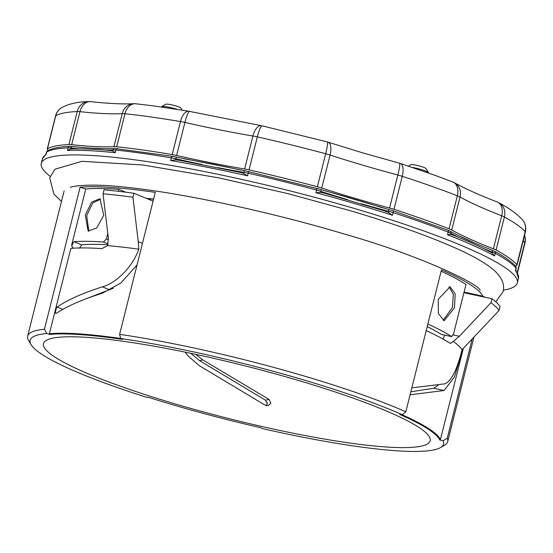 <?xml version="1.0" encoding="UTF-8"?>
<svg xmlns="http://www.w3.org/2000/svg" width="553" height="553" viewBox="0 0 553 553"><rect width="100%" height="100%" fill="white"/><g stroke="black" fill="none" stroke-linecap="round" stroke-linejoin="round"><path stroke-width="0.83" d="M184.965 352.095L188.165 356.056L199.308 365.685L265.322 405.259L268.094 405.688L270.88 403.192L269.083 399.453L202.82 359.927L195.769 354.362M437.969 385.4L433.766 388.268L410.844 391.78M444.716 335.132L442.974 339.03M427.213 326.602A199.356 27.539 14.1 0 1 441.128 334.316L441.488 334.399M297.604 380.215A199.356 27.539 14.1 0 1 430.186 440.762A199.356 27.539 14.1 0 1 176.075 404.188A199.356 27.539 14.1 0 1 43.487 343.634A199.356 27.539 14.1 0 1 297.604 380.215M190.73 353.291L199.495 360.584L202.82 359.927M267.299 403.192L265.426 400.172L199.495 360.584M44.44 329.229L46.68 333.48A213.105 29.44 -165.9 0 0 31.175 344.775L28.687 340.71A216.541 29.91 14.1 0 1 27.65 336.148A216.541 29.91 14.1 0 1 44.44 329.229L80.102 187.26A216.541 29.91 14.1 0 1 155.275 192.375L119.614 334.344A216.541 29.91 14.1 0 1 303.666 375.874A216.541 29.91 14.1 0 1 405.819 411.791L402.321 414.729L399.653 414.37A209.663 28.963 -165.9 0 1 439.766 439.967L440.43 439.559A210.216 29.039 -165.9 0 0 401.983 414.688M443.119 320.36L452.465 307.42L453.336 294.272L448.988 286.71M454.469 307.855L444.128 320.705L438.363 313.523L438.218 299.353L450.031 286.82L455.195 293.871L454.469 307.855M100.591 199.108L92.697 203.062L86.71 215.594L88.853 231.306M103.743 215.235L96.747 227.947L88.127 231.071L85.286 215.006L91.653 202.052L99.913 198.769L103.743 215.235M503.382 290.131A245.414 33.899 -165.9 0 0 517.318 282.942A245.414 33.899 -165.9 0 0 354.1 208.398A245.414 33.899 -165.9 0 0 41.281 163.37A245.414 33.899 -165.9 0 0 50.157 176.289M517.318 282.942L518.479 278.318A245.414 33.899 -165.9 0 0 515.389 270.617L516.053 267.977A245.414 33.899 -165.9 0 0 495.281 253.315L494.617 255.956A245.414 33.899 -165.9 0 0 447.55 234.762L448.213 232.122A245.414 33.899 -165.9 0 0 393.142 212.629L392.478 215.276L388.455 212.421L384.57 210.928M177.167 109.321A11.385 1.576 -165.9 0 0 175.895 108.934A11.385 1.576 -165.9 0 0 161.545 106.66A11.385 1.576 -165.9 0 0 161.379 106.84L161.31 107.102M428.471 173.179L428.54 172.889A11.385 1.576 -165.9 0 0 428.478 172.654A11.385 1.576 -165.9 0 0 420.964 169.439A11.385 1.576 -165.9 0 0 412.351 167.421M182.151 110.123L180.879 108.077A7.908 1.092 -165.9 0 0 175.66 105.844A7.908 1.092 -165.9 0 0 165.7 104.261L161.545 106.66M428.478 172.654L425.955 168.575A7.908 1.092 -165.9 0 0 420.736 166.342A7.908 1.092 -165.9 0 0 410.768 164.766L408.432 166.114M31.175 344.775A213.105 29.44 -165.9 0 0 146.759 397.337L148.211 397.254A209.663 28.963 -165.9 0 0 172.93 404.81A209.663 28.963 -165.9 0 0 261.113 427.808L261.514 428.388A213.105 29.44 -165.9 0 0 440.499 447.591A213.105 29.44 -165.9 0 0 443.091 440.748L447.253 438.232A216.541 29.91 14.1 0 1 447.681 441.653A216.541 29.91 14.1 0 1 444.612 445.179L440.499 447.591M153.596 199.052A178.73 24.691 -165.9 0 0 146.275 198.34M118.383 191.303L118.874 189.368A210.216 29.039 -165.9 0 0 85.743 189.002L80.102 187.26M118.874 189.368L125.752 192.195M464.064 292.074L476.257 294.701M405.819 411.791L441.481 269.823A216.541 29.91 14.1 0 1 482.907 296.256L476.257 294.694L476.098 295.33M427.863 324.03A210.216 29.039 14.1 0 1 451.566 336.57L453.529 334.012L465.972 284.491A210.216 29.039 -165.9 0 0 441.128 271.205M402.321 414.729A213.105 29.44 -165.9 0 0 120.658 338.512L122.531 339.383A209.663 28.963 -165.9 0 0 49.742 334.427L49.39 333.749A210.216 29.039 -165.9 0 1 120.644 338.464M137.068 264.852L120.92 282.998L102.181 293.29C82.438 299.456 67.183 306.12 56.406 313.281L55.646 313.42L55.279 310.288L55.466 311.643L56.067 309.245L55.279 310.288L57.104 307.046C67.722 299.816 82.819 293.083 102.374 286.848L109.404 289.737L113.261 288.3M73.3 248.228L71.835 246.479L72.436 244.087L71.648 245.131L73.95 241.696A210.216 29.039 14.1 0 1 103.425 242.034L108.112 243.963M107.89 244.785A199.356 27.539 14.1 0 0 81.671 244.868L79.438 248.332M463.317 348.39L454.324 377.091L444.107 390.501L410.091 394.787M81.664 300.507L109.404 289.737M46.68 333.48L49.742 334.427M439.766 439.967L443.091 440.748M463.912 292.703L491.97 298.758L490.974 302.719L459.384 336.279L453.239 341.464L450.425 343.392L449.907 343.178A210.216 29.039 -165.9 0 0 426.204 330.639M491.97 298.758A237.161 32.758 14.1 0 1 500.085 306.5L499.089 310.461A237.161 32.758 -165.9 0 0 490.974 302.719M411.826 387.867L445.158 383.782C451.518 380.775 457.151 369.404 462.059 349.676L499.089 310.461M108.478 239.732L106.432 238.896L107.787 233.484M142.46 243.396L138.243 241.661L132.941 197.234L133.937 193.274A237.161 32.758 14.1 0 0 104.047 189.824L103.052 193.785L108.353 238.212L107.579 245.65L101.766 248.636A210.216 29.039 -165.9 0 0 70.819 248.428L49.39 333.749M133.937 193.274L153.077 201.133M138.243 241.661L138.796 249.196C132.409 267.369 115.957 283.191 102.374 286.848M441.301 334.392L451.739 336.646L441.128 334.316M462.059 349.676A210.216 29.039 -165.9 0 0 453.239 341.464M440.43 439.559L463.338 348.369M482.907 296.256L482.783 296.774M472.151 339.079L447.253 438.232M266.477 405.681L267.438 402.625L266.836 405.017M106.432 238.896L103.425 242.034M85.743 189.002L71.648 245.131M138.796 249.196A210.216 29.039 -165.9 0 0 107.579 245.65M132.941 197.234A237.161 32.758 -165.9 0 0 103.052 193.785M120.658 338.512L119.614 334.344M392.478 215.276A245.414 33.899 -165.9 0 0 355.261 203.774A245.414 33.899 -165.9 0 0 315.887 192.707L320.671 192.451L320.947 191.366A13.749 1.901 -165.9 0 0 318.756 190.688A13.749 1.901 -165.9 0 0 316.551 190.066L316.745 188.303M324.341 193.177L320.671 192.451M447.55 234.762L450.633 234.424L450.902 233.338A13.749 1.901 -165.9 0 0 448.213 232.122A2.06 1.383 -68.7 0 0 447.557 230.062L392.837 210.7A2.06 0.899 108 0 1 393.142 212.629A13.749 1.901 -165.9 0 0 391.054 211.986A13.749 1.901 -165.9 0 0 388.724 211.336L388.455 212.421M494.617 255.956L492.288 253.177L490.801 252.216C480.363 246.721 467.403 240.873 451.919 234.686L450.633 234.424M515.389 270.617L515.735 269.726M315.887 192.707L316.551 190.066A245.414 33.899 -165.9 0 0 248.207 173.193L247.544 175.833A245.414 33.899 -165.9 0 0 170.69 160.522L171.354 157.875A245.414 33.899 -165.9 0 0 115.847 150.07L115.183 152.711A245.414 33.899 -165.9 0 0 67.418 150.492L68.081 147.851A245.414 33.899 -165.9 0 0 46.618 152.082L46.341 153.845M67.418 150.492L70.577 149.068L70.846 147.983A13.749 1.901 -165.9 0 0 68.081 147.851A2.06 1.859 -92.7 0 1 69.775 146.358L72.443 146.483C90.098 148.363 104.213 149.027 114.81 148.46A2.06 1.866 86.9 0 0 113.123 149.946L112.847 151.031L111.146 150.692M115.183 152.711L112.847 151.031M111.761 150.706C96.028 149.199 82.812 148.591 72.111 148.888L70.577 149.068M170.69 160.522L175.508 159.852L175.778 158.766A13.749 1.901 -165.9 0 0 171.354 157.875A2.06 1.002 -80.4 0 1 172.619 156.333A2.06 1.002 -80.4 0 1 172.771 156.381M247.544 175.833L243.52 173.407L240.05 172.37M179.607 160.322L175.508 159.852M474.35 242.878A231.666 32.005 -165.9 0 0 458.831 235.765M382.047 207.7A231.666 32.005 -165.9 0 0 352.565 198.658A231.666 32.005 -165.9 0 0 324.514 190.688M454.642 182.87C464.99 188.614 479.237 195.015 497.382 202.08A13.749 9.118 111.2 0 1 501.682 215.774A206.228 28.486 14.1 0 1 460.027 197.02A13.749 12.09 119 0 0 454.642 182.87A13.749 13.749 0 0 0 452.976 182.089L435.411 175.474L400.227 163.418A13.749 5.986 108 0 1 402.259 176.31A13.749 1.901 -165.9 0 0 400.178 175.667A13.749 1.901 -165.9 0 0 397.849 175.018A206.228 28.486 14.1 0 1 362.955 165.229A206.228 28.486 14.1 0 1 330.072 155.047A13.749 1.901 -165.9 0 0 327.874 154.37A13.749 1.901 -165.9 0 0 325.669 153.748L317.381 186.762A245.414 33.899 -165.9 0 0 249.037 169.895A13.749 1.901 -165.9 0 0 244.626 169.018A206.228 28.486 14.1 0 1 176.607 155.462A13.749 1.901 -165.9 0 0 172.183 154.577A245.414 33.899 -165.9 0 0 116.676 146.766A13.749 1.901 -165.9 0 0 113.953 146.642A206.228 28.486 14.1 0 1 71.676 144.679A13.749 1.901 -165.9 0 0 68.911 144.547A245.414 33.899 -165.9 0 0 47.447 148.785A13.749 1.901 -165.9 0 0 47.254 149.006A13.749 1.901 -165.9 0 0 47.447 149.462A206.228 28.486 14.1 0 1 48.291 150.437M515.59 266.131A206.228 28.486 14.1 0 1 516.841 265.343A13.749 1.901 -165.9 0 0 517.055 265.101A13.749 1.901 -165.9 0 0 516.882 264.673A245.414 33.899 -165.9 0 0 496.11 250.011A13.749 1.901 -165.9 0 0 493.387 248.788A206.228 28.486 14.1 0 1 451.732 230.034A13.749 1.901 -165.9 0 0 449.043 228.818A245.414 33.899 -165.9 0 0 393.971 209.331A13.749 1.901 -165.9 0 0 391.883 208.688A13.749 1.901 -165.9 0 0 389.554 208.032A206.228 28.486 14.1 0 1 321.777 188.061A13.749 1.901 -165.9 0 0 319.586 187.384A13.749 1.901 -165.9 0 0 317.381 186.762M244.626 169.018L252.915 136.003A13.749 6.802 -80.5 0 1 261.458 125.711A13.749 13.749 0 0 1 262.198 125.856A13.749 2.35 102.7 0 0 257.332 136.874A13.749 1.901 -165.9 0 0 252.915 136.003A206.228 28.486 14.1 0 1 184.902 122.448A13.749 1.901 -165.9 0 0 180.472 121.556A13.749 6.691 -80.4 0 1 188.926 111.257L153.623 105.893L135.665 103.764A13.749 13.749 0 0 0 133.487 103.708L133.487 103.708C123.195 104.282 108.9 103.605 90.609 101.669A13.749 13.749 0 0 0 88.494 101.607L88.494 101.607C78.035 101.787 69.201 103.736 61.971 107.455A13.749 13.749 0 0 0 55.542 115.992L47.254 149.006M172.183 154.577L180.472 121.556A245.414 33.899 -165.9 0 0 124.971 113.752A13.749 9.781 -84 0 1 135.665 103.764M452.976 182.089A13.749 9.214 111.3 0 1 457.338 195.803A245.414 33.899 -165.9 0 0 402.259 176.31L393.971 209.331M240.832 170.054A231.666 32.005 -165.9 0 0 184.322 158.863M103.681 148.626A231.666 32.005 -165.9 0 0 93.077 148.225M176.607 155.462L184.902 122.448A13.749 2.226 -77.2 0 1 189.665 111.402A13.749 13.749 0 0 0 188.926 111.257M116.676 146.766L124.971 113.752A13.749 1.901 -165.9 0 0 122.241 113.628A13.749 12.436 -93.1 0 1 133.487 103.708M113.953 146.642L122.241 113.628A206.228 28.486 14.1 0 1 79.971 111.665A13.749 9.698 -83.9 0 1 90.609 101.669M71.676 144.679L79.971 111.665A13.749 1.901 -165.9 0 0 77.206 111.533A13.749 12.387 -92.7 0 1 88.494 101.607M68.911 144.547L77.206 111.533A245.414 33.899 -165.9 0 0 55.742 115.764A13.749 13.479 -120.2 0 1 61.971 107.455M497.382 202.08A13.749 13.749 0 0 1 499.013 202.84A13.749 12.028 118.7 0 1 504.405 216.997L496.11 250.011M499.013 202.84C509.126 208.211 516.896 213.804 522.302 219.617L522.302 219.617A13.749 13.348 138.4 0 1 525.177 231.659L516.882 264.673M524.534 235.336A13.749 13.32 137.2 0 1 524.749 242.705L517.366 272.111M153.547 199.246A177.72 24.553 -165.9 0 0 146.932 198.61M388.946 209.573L388.724 211.336A206.228 28.486 -165.9 0 1 361.061 203.656M45.954 154.722A245.414 33.899 -165.9 0 0 42.443 158.746L46.162 153.928M62.855 309.41L57.104 307.046M81.671 244.868L73.95 241.696M433.766 388.268L444.107 390.501M453.239 334.952L459.384 336.279M269.083 399.453L265.426 400.172M248.981 171.575A2.06 0.353 102.7 0 0 248.94 171.541A2.06 0.353 102.7 0 0 248.207 173.193A13.749 1.901 -165.9 0 0 243.797 172.322L243.52 173.407M392.692 210.679A2.06 0.899 108 0 1 392.837 210.7L320.629 189.43A2.06 0.912 -71.9 0 0 320.484 189.409M515.804 270.092L516.226 268.405A13.749 1.901 -165.9 0 0 516.053 267.977A2.06 2.005 -41.6 0 0 515.624 266.166C511.58 261.673 504.536 256.675 494.472 251.193A2.06 1.804 118.7 0 1 495.281 253.315A13.749 1.901 -165.9 0 0 492.557 252.092L492.288 253.177M46.424 152.31L47.551 150.838A2.06 2.025 59.8 0 0 46.618 152.082A13.749 1.901 -165.9 0 0 46.424 152.31L45.934 154.259M117.734 148.639A2.06 1.465 96 0 0 117.45 148.57A2.06 1.465 96 0 0 115.847 150.07A13.749 1.901 -165.9 0 0 113.123 149.946A206.228 28.486 -165.9 0 1 105.526 150.146M347.878 199.778A206.228 28.486 -165.9 0 1 320.947 191.366A2.06 0.912 -71.9 0 0 320.629 189.43L245.076 170.773A2.06 1.023 99.5 0 0 243.797 172.322A206.228 28.486 -165.9 0 1 217.806 167.614M245.228 170.829A2.06 1.023 99.5 0 0 245.076 170.773L176.531 157.135M458.921 237.534A206.228 28.486 -165.9 0 1 450.902 233.338A2.06 1.811 -61 0 0 450.094 231.216L447.557 230.062M491.665 249.977A2.06 1.369 111.2 0 1 491.914 250.039A2.06 1.369 111.2 0 1 492.557 252.092A206.228 28.486 -165.9 0 1 483.232 248.387M79.349 148.819A206.228 28.486 -165.9 0 1 70.846 147.983A2.06 1.452 -83.9 0 1 72.443 146.483M202.163 164.483A206.228 28.486 -165.9 0 1 175.778 158.766L176.49 157.107L172.619 156.333L114.81 148.46M321.777 188.061L330.072 155.047A13.749 6.097 108.1 0 0 327.95 142.121L362.644 152.87L399.529 163.211A13.749 1.431 104.9 0 1 397.849 175.018L389.554 208.032M517.573 272.505L524.942 243.161A13.749 1.901 -165.9 0 0 524.749 242.705A206.228 28.486 14.1 0 1 523.173 240.755M517.055 265.101L525.35 232.087A13.749 1.901 -165.9 0 0 525.177 231.659A245.414 33.899 -165.9 0 0 504.405 216.997A13.749 1.901 -165.9 0 0 501.682 215.774L493.387 248.788M449.043 228.818L457.338 195.803A13.749 1.901 -165.9 0 1 460.027 197.02L451.732 230.034M262.198 125.856L327.245 141.914A13.749 1.555 105 0 1 325.669 153.748A245.414 33.899 -165.9 0 0 257.332 136.874L249.037 169.895M55.542 115.992A13.749 1.901 -165.9 0 1 55.742 115.764L47.447 148.785M61.48 201.458L53.897 194.124L49.708 177.776L55.01 169.19L81.927 161.303L142.978 164.994L218.85 177.866L287.871 193.612L350.83 210.866C390.328 222.638 423.342 234.216 449.865 245.601C470.195 254.256 484.884 262.433 493.926 270.134C501.896 277.433 504.944 284.601 503.078 291.652L495.778 301.807M70.597 187.474C68.531 187.121 84.533 182.843 122.317 186.859C177.79 192.085 268.281 211.267 343.973 233.926C423.142 256.309 480.35 285.072 480.087 290.325M27.65 336.148L64.12 190.944M41.281 163.37L42.443 158.746M447.681 441.653L473.914 337.206M484.006 297.037L484.151 296.449M385.586 211.218L323.491 192.928M518.479 278.318L515.859 269.885M47.551 150.838C52.079 148.294 59.482 146.801 69.775 146.358M240.901 172.536L178.557 160.114M494.472 251.193L491.914 250.039C474.439 243.251 460.497 236.974 450.094 231.216M515.624 266.166L516.226 268.405M261.458 125.711L189.665 111.402M327.95 142.121A13.749 13.749 0 0 0 327.245 141.914M400.227 163.418A13.749 13.749 0 0 0 399.529 163.211M525.35 232.087A13.749 13.749 0 0 0 522.302 219.617M524.942 243.161A13.749 13.749 0 0 0 524.569 235.212"/></g></svg>
